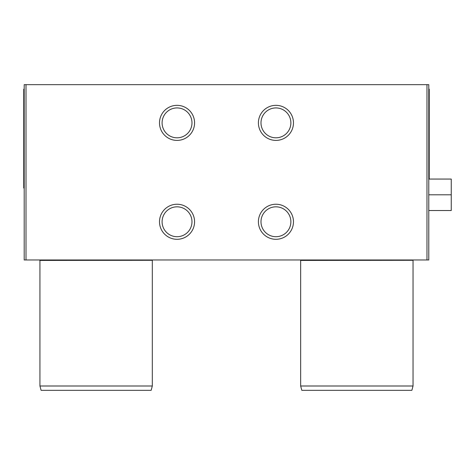 <?xml version="1.0" encoding="UTF-8"?>
<svg xmlns="http://www.w3.org/2000/svg" width="475" height="475" viewBox="0 0 475 475"><rect width="100%" height="100%" fill="white"/><g stroke="black" fill="none" stroke-linecap="round" stroke-linejoin="round"><path stroke-width="0.71" d="M428.777 84.663L428.777 259.973L426.978 259.973L426.978 84.663L428.777 84.663M426.978 84.663L24.201 84.663L24.201 259.973L426.978 259.973M159.505 221.766A17.533 17.533 0 0 1 177.038 204.232A17.533 17.533 0 0 1 194.572 221.766A17.533 17.533 0 0 1 177.038 239.299A17.533 17.533 0 0 1 159.505 221.766M191.977 221.766A14.939 14.939 0 0 0 169.569 208.828A14.939 14.939 0 0 0 169.569 234.703A14.939 14.939 0 0 0 191.977 221.766M258.406 122.871A17.533 17.533 0 0 1 275.933 105.337A17.533 17.533 0 0 1 293.467 122.871A17.533 17.533 0 0 1 275.933 140.404A17.533 17.533 0 0 1 258.406 122.871M258.406 221.766A17.533 17.533 0 0 1 275.933 204.232A17.533 17.533 0 0 1 293.467 221.766A17.533 17.533 0 0 1 275.933 239.299A17.533 17.533 0 0 1 258.406 221.766M159.505 122.871A17.533 17.533 0 0 1 177.038 105.337A17.533 17.533 0 0 1 194.572 122.871A17.533 17.533 0 0 1 177.038 140.404A17.533 17.533 0 0 1 159.505 122.871M26 84.663L26 259.973M429.222 179.063L429.222 89.157L428.777 89.157M24.201 89.157L23.75 89.157L23.75 188.053L24.201 188.053M300.657 260.425L413.042 260.294L300.657 260.294L300.342 259.973M39.936 260.425L152.315 260.294L39.936 260.294L39.615 259.973M191.977 122.871A14.939 14.939 0 0 0 169.569 109.933A14.939 14.939 0 0 0 169.569 135.808A14.939 14.939 0 0 0 191.977 122.871M290.872 221.766A14.939 14.939 0 0 0 268.464 208.828A14.939 14.939 0 0 0 268.464 234.703A14.939 14.939 0 0 0 290.872 221.766M290.872 122.871A14.939 14.939 0 0 0 268.464 109.933A14.939 14.939 0 0 0 268.464 135.808A14.939 14.939 0 0 0 290.872 122.871M428.777 179.063L451.25 179.063L451.25 210.526L428.777 210.526M451.25 194.797L428.777 194.797M300.657 385.997L413.042 385.997L411.878 390.337L301.821 390.337L300.657 385.997L300.657 260.294M39.936 385.997L152.315 385.997L151.151 390.337L41.099 390.337L39.936 385.997L39.936 260.294M413.042 385.997L413.042 260.294L413.357 259.973M152.315 385.997L152.315 260.294L152.635 259.973"/></g></svg>
